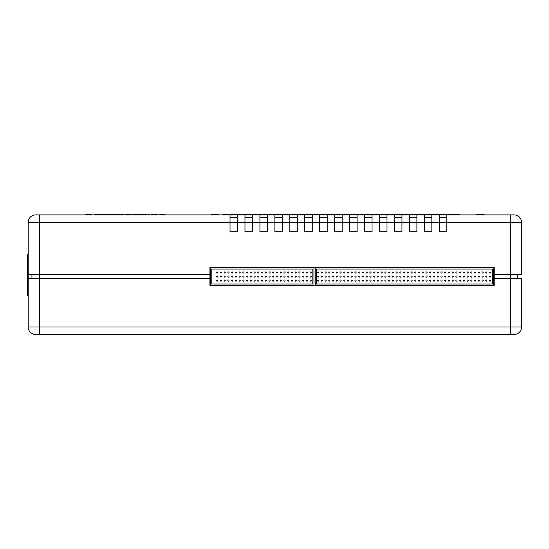 <?xml version="1.0" encoding="UTF-8"?>
<svg xmlns="http://www.w3.org/2000/svg" width="549" height="549" viewBox="0 0 549 549"><rect width="100%" height="100%" fill="white"/><g stroke="black" fill="none" stroke-linecap="round" stroke-linejoin="round"><path stroke-width="0.82" d="M490.628 276.552A0.563 0.563 0 0 0 490.065 275.996A0.563 0.563 0 0 0 489.502 276.552A0.563 0.563 0 0 0 490.065 277.115A0.563 0.563 0 0 0 490.628 276.552M490.628 272.517A0.563 0.563 0 0 0 490.065 271.954A0.563 0.563 0 0 0 489.502 272.517A0.563 0.563 0 0 0 490.065 273.073A0.563 0.563 0 0 0 490.628 272.517M490.628 280.594A0.563 0.563 0 0 0 490.065 280.031A0.563 0.563 0 0 0 489.502 280.594A0.563 0.563 0 0 0 490.065 281.15A0.563 0.563 0 0 0 490.628 280.594M486.888 276.552A0.563 0.563 0 0 0 486.325 275.996A0.563 0.563 0 0 0 485.769 276.552A0.563 0.563 0 0 0 486.325 277.115A0.563 0.563 0 0 0 486.888 276.552M486.888 272.517A0.563 0.563 0 0 0 486.325 271.954A0.563 0.563 0 0 0 485.769 272.517A0.563 0.563 0 0 0 486.325 273.073A0.563 0.563 0 0 0 486.888 272.517M486.888 280.594A0.563 0.563 0 0 0 486.325 280.031A0.563 0.563 0 0 0 485.769 280.594A0.563 0.563 0 0 0 486.325 281.15A0.563 0.563 0 0 0 486.888 280.594M483.147 276.552A0.563 0.563 0 0 0 482.592 275.996A0.563 0.563 0 0 0 482.029 276.552A0.563 0.563 0 0 0 482.592 277.115A0.563 0.563 0 0 0 483.147 276.552M483.147 272.517A0.563 0.563 0 0 0 482.592 271.954A0.563 0.563 0 0 0 482.029 272.517A0.563 0.563 0 0 0 482.592 273.073A0.563 0.563 0 0 0 483.147 272.517M483.147 280.594A0.563 0.563 0 0 0 482.592 280.031A0.563 0.563 0 0 0 482.029 280.594A0.563 0.563 0 0 0 482.592 281.15A0.563 0.563 0 0 0 483.147 280.594M479.414 276.552A0.563 0.563 0 0 0 478.852 275.996A0.563 0.563 0 0 0 478.289 276.552A0.563 0.563 0 0 0 478.852 277.115A0.563 0.563 0 0 0 479.414 276.552M479.414 272.517A0.563 0.563 0 0 0 478.852 271.954A0.563 0.563 0 0 0 478.289 272.517A0.563 0.563 0 0 0 478.852 273.073A0.563 0.563 0 0 0 479.414 272.517M479.414 280.594A0.563 0.563 0 0 0 478.852 280.031A0.563 0.563 0 0 0 478.289 280.594A0.563 0.563 0 0 0 478.852 281.15A0.563 0.563 0 0 0 479.414 280.594M475.674 276.552A0.563 0.563 0 0 0 475.111 275.996A0.563 0.563 0 0 0 474.556 276.552A0.563 0.563 0 0 0 475.111 277.115A0.563 0.563 0 0 0 475.674 276.552M475.674 272.517A0.563 0.563 0 0 0 475.111 271.954A0.563 0.563 0 0 0 474.556 272.517A0.563 0.563 0 0 0 475.111 273.073A0.563 0.563 0 0 0 475.674 272.517M475.674 280.594A0.563 0.563 0 0 0 475.111 280.031A0.563 0.563 0 0 0 474.556 280.594A0.563 0.563 0 0 0 475.111 281.15A0.563 0.563 0 0 0 475.674 280.594M471.941 276.552A0.563 0.563 0 0 0 471.378 275.996A0.563 0.563 0 0 0 470.816 276.552A0.563 0.563 0 0 0 471.378 277.115A0.563 0.563 0 0 0 471.941 276.552M471.941 272.517A0.563 0.563 0 0 0 471.378 271.954A0.563 0.563 0 0 0 470.816 272.517A0.563 0.563 0 0 0 471.378 273.073A0.563 0.563 0 0 0 471.941 272.517M471.941 280.594A0.563 0.563 0 0 0 471.378 280.031A0.563 0.563 0 0 0 470.816 280.594A0.563 0.563 0 0 0 471.378 281.15A0.563 0.563 0 0 0 471.941 280.594M468.201 276.552A0.563 0.563 0 0 0 467.638 275.996A0.563 0.563 0 0 0 467.075 276.552A0.563 0.563 0 0 0 467.638 277.115A0.563 0.563 0 0 0 468.201 276.552M468.201 272.517A0.563 0.563 0 0 0 467.638 271.954A0.563 0.563 0 0 0 467.075 272.517A0.563 0.563 0 0 0 467.638 273.073A0.563 0.563 0 0 0 468.201 272.517M468.201 280.594A0.563 0.563 0 0 0 467.638 280.031A0.563 0.563 0 0 0 467.075 280.594A0.563 0.563 0 0 0 467.638 281.15A0.563 0.563 0 0 0 468.201 280.594M464.461 276.552A0.563 0.563 0 0 0 463.905 275.996A0.563 0.563 0 0 0 463.342 276.552A0.563 0.563 0 0 0 463.905 277.115A0.563 0.563 0 0 0 464.461 276.552M464.461 272.517A0.563 0.563 0 0 0 463.905 271.954A0.563 0.563 0 0 0 463.342 272.517A0.563 0.563 0 0 0 463.905 273.073A0.563 0.563 0 0 0 464.461 272.517M464.461 280.594A0.563 0.563 0 0 0 463.905 280.031A0.563 0.563 0 0 0 463.342 280.594A0.563 0.563 0 0 0 463.905 281.15A0.563 0.563 0 0 0 464.461 280.594M460.728 276.552A0.563 0.563 0 0 0 460.165 275.996A0.563 0.563 0 0 0 459.602 276.552A0.563 0.563 0 0 0 460.165 277.115A0.563 0.563 0 0 0 460.728 276.552M460.728 272.517A0.563 0.563 0 0 0 460.165 271.954A0.563 0.563 0 0 0 459.602 272.517A0.563 0.563 0 0 0 460.165 273.073A0.563 0.563 0 0 0 460.728 272.517M460.728 280.594A0.563 0.563 0 0 0 460.165 280.031A0.563 0.563 0 0 0 459.602 280.594A0.563 0.563 0 0 0 460.165 281.15A0.563 0.563 0 0 0 460.728 280.594M456.988 276.552A0.563 0.563 0 0 0 456.425 275.996A0.563 0.563 0 0 0 455.869 276.552A0.563 0.563 0 0 0 456.425 277.115A0.563 0.563 0 0 0 456.988 276.552M456.988 272.517A0.563 0.563 0 0 0 456.425 271.954A0.563 0.563 0 0 0 455.869 272.517A0.563 0.563 0 0 0 456.425 273.073A0.563 0.563 0 0 0 456.988 272.517M456.988 280.594A0.563 0.563 0 0 0 456.425 280.031A0.563 0.563 0 0 0 455.869 280.594A0.563 0.563 0 0 0 456.425 281.15A0.563 0.563 0 0 0 456.988 280.594M453.248 276.552A0.563 0.563 0 0 0 452.692 275.996A0.563 0.563 0 0 0 452.129 276.552A0.563 0.563 0 0 0 452.692 277.115A0.563 0.563 0 0 0 453.248 276.552M453.248 272.517A0.563 0.563 0 0 0 452.692 271.954A0.563 0.563 0 0 0 452.129 272.517A0.563 0.563 0 0 0 452.692 273.073A0.563 0.563 0 0 0 453.248 272.517M453.248 280.594A0.563 0.563 0 0 0 452.692 280.031A0.563 0.563 0 0 0 452.129 280.594A0.563 0.563 0 0 0 452.692 281.15A0.563 0.563 0 0 0 453.248 280.594M449.514 276.552A0.563 0.563 0 0 0 448.952 275.996A0.563 0.563 0 0 0 448.389 276.552A0.563 0.563 0 0 0 448.952 277.115A0.563 0.563 0 0 0 449.514 276.552M449.514 272.517A0.563 0.563 0 0 0 448.952 271.954A0.563 0.563 0 0 0 448.389 272.517A0.563 0.563 0 0 0 448.952 273.073A0.563 0.563 0 0 0 449.514 272.517M449.514 280.594A0.563 0.563 0 0 0 448.952 280.031A0.563 0.563 0 0 0 448.389 280.594A0.563 0.563 0 0 0 448.952 281.15A0.563 0.563 0 0 0 449.514 280.594M445.774 276.552A0.563 0.563 0 0 0 445.212 275.996A0.563 0.563 0 0 0 444.656 276.552A0.563 0.563 0 0 0 445.212 277.115A0.563 0.563 0 0 0 445.774 276.552M445.774 272.517A0.563 0.563 0 0 0 445.212 271.954A0.563 0.563 0 0 0 444.656 272.517A0.563 0.563 0 0 0 445.212 273.073A0.563 0.563 0 0 0 445.774 272.517M445.774 280.594A0.563 0.563 0 0 0 445.212 280.031A0.563 0.563 0 0 0 444.656 280.594A0.563 0.563 0 0 0 445.212 281.15A0.563 0.563 0 0 0 445.774 280.594M442.034 276.552A0.563 0.563 0 0 0 441.478 275.996A0.563 0.563 0 0 0 440.916 276.552A0.563 0.563 0 0 0 441.478 277.115A0.563 0.563 0 0 0 442.034 276.552M442.034 272.517A0.563 0.563 0 0 0 441.478 271.954A0.563 0.563 0 0 0 440.916 272.517A0.563 0.563 0 0 0 441.478 273.073A0.563 0.563 0 0 0 442.034 272.517M442.034 280.594A0.563 0.563 0 0 0 441.478 280.031A0.563 0.563 0 0 0 440.916 280.594A0.563 0.563 0 0 0 441.478 281.15A0.563 0.563 0 0 0 442.034 280.594M438.301 276.552A0.563 0.563 0 0 0 437.738 275.996A0.563 0.563 0 0 0 437.176 276.552A0.563 0.563 0 0 0 437.738 277.115A0.563 0.563 0 0 0 438.301 276.552M438.301 272.517A0.563 0.563 0 0 0 437.738 271.954A0.563 0.563 0 0 0 437.176 272.517A0.563 0.563 0 0 0 437.738 273.073A0.563 0.563 0 0 0 438.301 272.517M438.301 280.594A0.563 0.563 0 0 0 437.738 280.031A0.563 0.563 0 0 0 437.176 280.594A0.563 0.563 0 0 0 437.738 281.15A0.563 0.563 0 0 0 438.301 280.594M434.561 276.552A0.563 0.563 0 0 0 434.005 275.996A0.563 0.563 0 0 0 433.442 276.552A0.563 0.563 0 0 0 434.005 277.115A0.563 0.563 0 0 0 434.561 276.552M434.561 272.517A0.563 0.563 0 0 0 434.005 271.954A0.563 0.563 0 0 0 433.442 272.517A0.563 0.563 0 0 0 434.005 273.073A0.563 0.563 0 0 0 434.561 272.517M434.561 280.594A0.563 0.563 0 0 0 434.005 280.031A0.563 0.563 0 0 0 433.442 280.594A0.563 0.563 0 0 0 434.005 281.15A0.563 0.563 0 0 0 434.561 280.594M430.828 276.552A0.563 0.563 0 0 0 430.265 275.996A0.563 0.563 0 0 0 429.702 276.552A0.563 0.563 0 0 0 430.265 277.115A0.563 0.563 0 0 0 430.828 276.552M430.828 272.517A0.563 0.563 0 0 0 430.265 271.954A0.563 0.563 0 0 0 429.702 272.517A0.563 0.563 0 0 0 430.265 273.073A0.563 0.563 0 0 0 430.828 272.517M430.828 280.594A0.563 0.563 0 0 0 430.265 280.031A0.563 0.563 0 0 0 429.702 280.594A0.563 0.563 0 0 0 430.265 281.15A0.563 0.563 0 0 0 430.828 280.594M427.088 276.552A0.563 0.563 0 0 0 426.525 275.996A0.563 0.563 0 0 0 425.969 276.552A0.563 0.563 0 0 0 426.525 277.115A0.563 0.563 0 0 0 427.088 276.552M427.088 272.517A0.563 0.563 0 0 0 426.525 271.954A0.563 0.563 0 0 0 425.969 272.517A0.563 0.563 0 0 0 426.525 273.073A0.563 0.563 0 0 0 427.088 272.517M427.088 280.594A0.563 0.563 0 0 0 426.525 280.031A0.563 0.563 0 0 0 425.969 280.594A0.563 0.563 0 0 0 426.525 281.15A0.563 0.563 0 0 0 427.088 280.594M423.348 276.552A0.563 0.563 0 0 0 422.792 275.996A0.563 0.563 0 0 0 422.229 276.552A0.563 0.563 0 0 0 422.792 277.115A0.563 0.563 0 0 0 423.348 276.552M423.348 272.517A0.563 0.563 0 0 0 422.792 271.954A0.563 0.563 0 0 0 422.229 272.517A0.563 0.563 0 0 0 422.792 273.073A0.563 0.563 0 0 0 423.348 272.517M423.348 280.594A0.563 0.563 0 0 0 422.792 280.031A0.563 0.563 0 0 0 422.229 280.594A0.563 0.563 0 0 0 422.792 281.15A0.563 0.563 0 0 0 423.348 280.594M419.614 276.552A0.563 0.563 0 0 0 419.052 275.996A0.563 0.563 0 0 0 418.489 276.552A0.563 0.563 0 0 0 419.052 277.115A0.563 0.563 0 0 0 419.614 276.552M419.614 272.517A0.563 0.563 0 0 0 419.052 271.954A0.563 0.563 0 0 0 418.489 272.517A0.563 0.563 0 0 0 419.052 273.073A0.563 0.563 0 0 0 419.614 272.517M419.614 280.594A0.563 0.563 0 0 0 419.052 280.031A0.563 0.563 0 0 0 418.489 280.594A0.563 0.563 0 0 0 419.052 281.15A0.563 0.563 0 0 0 419.614 280.594M415.874 276.552A0.563 0.563 0 0 0 415.312 275.996A0.563 0.563 0 0 0 414.756 276.552A0.563 0.563 0 0 0 415.312 277.115A0.563 0.563 0 0 0 415.874 276.552M415.874 272.517A0.563 0.563 0 0 0 415.312 271.954A0.563 0.563 0 0 0 414.756 272.517A0.563 0.563 0 0 0 415.312 273.073A0.563 0.563 0 0 0 415.874 272.517M415.874 280.594A0.563 0.563 0 0 0 415.312 280.031A0.563 0.563 0 0 0 414.756 280.594A0.563 0.563 0 0 0 415.312 281.15A0.563 0.563 0 0 0 415.874 280.594M412.134 276.552A0.563 0.563 0 0 0 411.578 275.996A0.563 0.563 0 0 0 411.016 276.552A0.563 0.563 0 0 0 411.578 277.115A0.563 0.563 0 0 0 412.134 276.552M412.134 272.517A0.563 0.563 0 0 0 411.578 271.954A0.563 0.563 0 0 0 411.016 272.517A0.563 0.563 0 0 0 411.578 273.073A0.563 0.563 0 0 0 412.134 272.517M412.134 280.594A0.563 0.563 0 0 0 411.578 280.031A0.563 0.563 0 0 0 411.016 280.594A0.563 0.563 0 0 0 411.578 281.15A0.563 0.563 0 0 0 412.134 280.594M408.401 276.552A0.563 0.563 0 0 0 407.838 275.996A0.563 0.563 0 0 0 407.276 276.552A0.563 0.563 0 0 0 407.838 277.115A0.563 0.563 0 0 0 408.401 276.552M408.401 272.517A0.563 0.563 0 0 0 407.838 271.954A0.563 0.563 0 0 0 407.276 272.517A0.563 0.563 0 0 0 407.838 273.073A0.563 0.563 0 0 0 408.401 272.517M408.401 280.594A0.563 0.563 0 0 0 407.838 280.031A0.563 0.563 0 0 0 407.276 280.594A0.563 0.563 0 0 0 407.838 281.15A0.563 0.563 0 0 0 408.401 280.594M404.661 276.552A0.563 0.563 0 0 0 404.098 275.996A0.563 0.563 0 0 0 403.542 276.552A0.563 0.563 0 0 0 404.098 277.115A0.563 0.563 0 0 0 404.661 276.552M404.661 272.517A0.563 0.563 0 0 0 404.098 271.954A0.563 0.563 0 0 0 403.542 272.517A0.563 0.563 0 0 0 404.098 273.073A0.563 0.563 0 0 0 404.661 272.517M404.661 280.594A0.563 0.563 0 0 0 404.098 280.031A0.563 0.563 0 0 0 403.542 280.594A0.563 0.563 0 0 0 404.098 281.15A0.563 0.563 0 0 0 404.661 280.594M400.928 276.552A0.563 0.563 0 0 0 400.365 275.996A0.563 0.563 0 0 0 399.802 276.552A0.563 0.563 0 0 0 400.365 277.115A0.563 0.563 0 0 0 400.928 276.552M400.928 272.517A0.563 0.563 0 0 0 400.365 271.954A0.563 0.563 0 0 0 399.802 272.517A0.563 0.563 0 0 0 400.365 273.073A0.563 0.563 0 0 0 400.928 272.517M400.928 280.594A0.563 0.563 0 0 0 400.365 280.031A0.563 0.563 0 0 0 399.802 280.594A0.563 0.563 0 0 0 400.365 281.15A0.563 0.563 0 0 0 400.928 280.594M397.188 276.552A0.563 0.563 0 0 0 396.625 275.996A0.563 0.563 0 0 0 396.069 276.552A0.563 0.563 0 0 0 396.625 277.115A0.563 0.563 0 0 0 397.188 276.552M397.188 272.517A0.563 0.563 0 0 0 396.625 271.954A0.563 0.563 0 0 0 396.069 272.517A0.563 0.563 0 0 0 396.625 273.073A0.563 0.563 0 0 0 397.188 272.517M397.188 280.594A0.563 0.563 0 0 0 396.625 280.031A0.563 0.563 0 0 0 396.069 280.594A0.563 0.563 0 0 0 396.625 281.15A0.563 0.563 0 0 0 397.188 280.594M393.448 276.552A0.563 0.563 0 0 0 392.892 275.996A0.563 0.563 0 0 0 392.329 276.552A0.563 0.563 0 0 0 392.892 277.115A0.563 0.563 0 0 0 393.448 276.552M393.448 272.517A0.563 0.563 0 0 0 392.892 271.954A0.563 0.563 0 0 0 392.329 272.517A0.563 0.563 0 0 0 392.892 273.073A0.563 0.563 0 0 0 393.448 272.517M393.448 280.594A0.563 0.563 0 0 0 392.892 280.031A0.563 0.563 0 0 0 392.329 280.594A0.563 0.563 0 0 0 392.892 281.15A0.563 0.563 0 0 0 393.448 280.594M389.715 276.552A0.563 0.563 0 0 0 389.152 275.996A0.563 0.563 0 0 0 388.589 276.552A0.563 0.563 0 0 0 389.152 277.115A0.563 0.563 0 0 0 389.715 276.552M389.715 272.517A0.563 0.563 0 0 0 389.152 271.954A0.563 0.563 0 0 0 388.589 272.517A0.563 0.563 0 0 0 389.152 273.073A0.563 0.563 0 0 0 389.715 272.517M389.715 280.594A0.563 0.563 0 0 0 389.152 280.031A0.563 0.563 0 0 0 388.589 280.594A0.563 0.563 0 0 0 389.152 281.15A0.563 0.563 0 0 0 389.715 280.594M385.974 276.552A0.563 0.563 0 0 0 385.412 275.996A0.563 0.563 0 0 0 384.856 276.552A0.563 0.563 0 0 0 385.412 277.115A0.563 0.563 0 0 0 385.974 276.552M385.974 272.517A0.563 0.563 0 0 0 385.412 271.954A0.563 0.563 0 0 0 384.856 272.517A0.563 0.563 0 0 0 385.412 273.073A0.563 0.563 0 0 0 385.974 272.517M385.974 280.594A0.563 0.563 0 0 0 385.412 280.031A0.563 0.563 0 0 0 384.856 280.594A0.563 0.563 0 0 0 385.412 281.15A0.563 0.563 0 0 0 385.974 280.594M382.234 276.552A0.563 0.563 0 0 0 381.679 275.996A0.563 0.563 0 0 0 381.116 276.552A0.563 0.563 0 0 0 381.679 277.115A0.563 0.563 0 0 0 382.234 276.552M382.234 272.517A0.563 0.563 0 0 0 381.679 271.954A0.563 0.563 0 0 0 381.116 272.517A0.563 0.563 0 0 0 381.679 273.073A0.563 0.563 0 0 0 382.234 272.517M382.234 280.594A0.563 0.563 0 0 0 381.679 280.031A0.563 0.563 0 0 0 381.116 280.594A0.563 0.563 0 0 0 381.679 281.15A0.563 0.563 0 0 0 382.234 280.594M378.501 276.552A0.563 0.563 0 0 0 377.938 275.996A0.563 0.563 0 0 0 377.376 276.552A0.563 0.563 0 0 0 377.938 277.115A0.563 0.563 0 0 0 378.501 276.552M378.501 272.517A0.563 0.563 0 0 0 377.938 271.954A0.563 0.563 0 0 0 377.376 272.517A0.563 0.563 0 0 0 377.938 273.073A0.563 0.563 0 0 0 378.501 272.517M378.501 280.594A0.563 0.563 0 0 0 377.938 280.031A0.563 0.563 0 0 0 377.376 280.594A0.563 0.563 0 0 0 377.938 281.15A0.563 0.563 0 0 0 378.501 280.594M374.761 276.552A0.563 0.563 0 0 0 374.198 275.996A0.563 0.563 0 0 0 373.643 276.552A0.563 0.563 0 0 0 374.198 277.115A0.563 0.563 0 0 0 374.761 276.552M374.761 272.517A0.563 0.563 0 0 0 374.198 271.954A0.563 0.563 0 0 0 373.643 272.517A0.563 0.563 0 0 0 374.198 273.073A0.563 0.563 0 0 0 374.761 272.517M374.761 280.594A0.563 0.563 0 0 0 374.198 280.031A0.563 0.563 0 0 0 373.643 280.594A0.563 0.563 0 0 0 374.198 281.15A0.563 0.563 0 0 0 374.761 280.594M371.028 276.552A0.563 0.563 0 0 0 370.465 275.996A0.563 0.563 0 0 0 369.902 276.552A0.563 0.563 0 0 0 370.465 277.115A0.563 0.563 0 0 0 371.028 276.552M371.028 272.517A0.563 0.563 0 0 0 370.465 271.954A0.563 0.563 0 0 0 369.902 272.517A0.563 0.563 0 0 0 370.465 273.073A0.563 0.563 0 0 0 371.028 272.517M371.028 280.594A0.563 0.563 0 0 0 370.465 280.031A0.563 0.563 0 0 0 369.902 280.594A0.563 0.563 0 0 0 370.465 281.15A0.563 0.563 0 0 0 371.028 280.594M367.288 276.552A0.563 0.563 0 0 0 366.725 275.996A0.563 0.563 0 0 0 366.162 276.552A0.563 0.563 0 0 0 366.725 277.115A0.563 0.563 0 0 0 367.288 276.552M367.288 272.517A0.563 0.563 0 0 0 366.725 271.954A0.563 0.563 0 0 0 366.162 272.517A0.563 0.563 0 0 0 366.725 273.073A0.563 0.563 0 0 0 367.288 272.517M367.288 280.594A0.563 0.563 0 0 0 366.725 280.031A0.563 0.563 0 0 0 366.162 280.594A0.563 0.563 0 0 0 366.725 281.15A0.563 0.563 0 0 0 367.288 280.594M363.548 276.552A0.563 0.563 0 0 0 362.992 275.996A0.563 0.563 0 0 0 362.429 276.552A0.563 0.563 0 0 0 362.992 277.115A0.563 0.563 0 0 0 363.548 276.552M363.548 272.517A0.563 0.563 0 0 0 362.992 271.954A0.563 0.563 0 0 0 362.429 272.517A0.563 0.563 0 0 0 362.992 273.073A0.563 0.563 0 0 0 363.548 272.517M363.548 280.594A0.563 0.563 0 0 0 362.992 280.031A0.563 0.563 0 0 0 362.429 280.594A0.563 0.563 0 0 0 362.992 281.15A0.563 0.563 0 0 0 363.548 280.594M359.815 276.552A0.563 0.563 0 0 0 359.252 275.996A0.563 0.563 0 0 0 358.689 276.552A0.563 0.563 0 0 0 359.252 277.115A0.563 0.563 0 0 0 359.815 276.552M359.815 272.517A0.563 0.563 0 0 0 359.252 271.954A0.563 0.563 0 0 0 358.689 272.517A0.563 0.563 0 0 0 359.252 273.073A0.563 0.563 0 0 0 359.815 272.517M359.815 280.594A0.563 0.563 0 0 0 359.252 280.031A0.563 0.563 0 0 0 358.689 280.594A0.563 0.563 0 0 0 359.252 281.15A0.563 0.563 0 0 0 359.815 280.594M356.075 276.552A0.563 0.563 0 0 0 355.512 275.996A0.563 0.563 0 0 0 354.956 276.552A0.563 0.563 0 0 0 355.512 277.115A0.563 0.563 0 0 0 356.075 276.552M356.075 272.517A0.563 0.563 0 0 0 355.512 271.954A0.563 0.563 0 0 0 354.956 272.517A0.563 0.563 0 0 0 355.512 273.073A0.563 0.563 0 0 0 356.075 272.517M356.075 280.594A0.563 0.563 0 0 0 355.512 280.031A0.563 0.563 0 0 0 354.956 280.594A0.563 0.563 0 0 0 355.512 281.15A0.563 0.563 0 0 0 356.075 280.594M352.334 276.552A0.563 0.563 0 0 0 351.779 275.996A0.563 0.563 0 0 0 351.216 276.552A0.563 0.563 0 0 0 351.779 277.115A0.563 0.563 0 0 0 352.334 276.552M352.334 272.517A0.563 0.563 0 0 0 351.779 271.954A0.563 0.563 0 0 0 351.216 272.517A0.563 0.563 0 0 0 351.779 273.073A0.563 0.563 0 0 0 352.334 272.517M352.334 280.594A0.563 0.563 0 0 0 351.779 280.031A0.563 0.563 0 0 0 351.216 280.594A0.563 0.563 0 0 0 351.779 281.15A0.563 0.563 0 0 0 352.334 280.594M348.601 276.552A0.563 0.563 0 0 0 348.039 275.996A0.563 0.563 0 0 0 347.476 276.552A0.563 0.563 0 0 0 348.039 277.115A0.563 0.563 0 0 0 348.601 276.552M348.601 272.517A0.563 0.563 0 0 0 348.039 271.954A0.563 0.563 0 0 0 347.476 272.517A0.563 0.563 0 0 0 348.039 273.073A0.563 0.563 0 0 0 348.601 272.517M348.601 280.594A0.563 0.563 0 0 0 348.039 280.031A0.563 0.563 0 0 0 347.476 280.594A0.563 0.563 0 0 0 348.039 281.15A0.563 0.563 0 0 0 348.601 280.594M344.861 276.552A0.563 0.563 0 0 0 344.298 275.996A0.563 0.563 0 0 0 343.743 276.552A0.563 0.563 0 0 0 344.298 277.115A0.563 0.563 0 0 0 344.861 276.552M344.861 272.517A0.563 0.563 0 0 0 344.298 271.954A0.563 0.563 0 0 0 343.743 272.517A0.563 0.563 0 0 0 344.298 273.073A0.563 0.563 0 0 0 344.861 272.517M344.861 280.594A0.563 0.563 0 0 0 344.298 280.031A0.563 0.563 0 0 0 343.743 280.594A0.563 0.563 0 0 0 344.298 281.15A0.563 0.563 0 0 0 344.861 280.594M341.121 276.552A0.563 0.563 0 0 0 340.565 275.996A0.563 0.563 0 0 0 340.003 276.552A0.563 0.563 0 0 0 340.565 277.115A0.563 0.563 0 0 0 341.121 276.552M341.121 272.517A0.563 0.563 0 0 0 340.565 271.954A0.563 0.563 0 0 0 340.003 272.517A0.563 0.563 0 0 0 340.565 273.073A0.563 0.563 0 0 0 341.121 272.517M341.121 280.594A0.563 0.563 0 0 0 340.565 280.031A0.563 0.563 0 0 0 340.003 280.594A0.563 0.563 0 0 0 340.565 281.15A0.563 0.563 0 0 0 341.121 280.594M337.388 276.552A0.563 0.563 0 0 0 336.825 275.996A0.563 0.563 0 0 0 336.262 276.552A0.563 0.563 0 0 0 336.825 277.115A0.563 0.563 0 0 0 337.388 276.552M337.388 272.517A0.563 0.563 0 0 0 336.825 271.954A0.563 0.563 0 0 0 336.262 272.517A0.563 0.563 0 0 0 336.825 273.073A0.563 0.563 0 0 0 337.388 272.517M337.388 280.594A0.563 0.563 0 0 0 336.825 280.031A0.563 0.563 0 0 0 336.262 280.594A0.563 0.563 0 0 0 336.825 281.15A0.563 0.563 0 0 0 337.388 280.594M333.648 276.552A0.563 0.563 0 0 0 333.092 275.996A0.563 0.563 0 0 0 332.529 276.552A0.563 0.563 0 0 0 333.092 277.115A0.563 0.563 0 0 0 333.648 276.552M333.648 272.517A0.563 0.563 0 0 0 333.092 271.954A0.563 0.563 0 0 0 332.529 272.517A0.563 0.563 0 0 0 333.092 273.073A0.563 0.563 0 0 0 333.648 272.517M333.648 280.594A0.563 0.563 0 0 0 333.092 280.031A0.563 0.563 0 0 0 332.529 280.594A0.563 0.563 0 0 0 333.092 281.15A0.563 0.563 0 0 0 333.648 280.594M329.915 276.552A0.563 0.563 0 0 0 329.352 275.996A0.563 0.563 0 0 0 328.789 276.552A0.563 0.563 0 0 0 329.352 277.115A0.563 0.563 0 0 0 329.915 276.552M329.915 272.517A0.563 0.563 0 0 0 329.352 271.954A0.563 0.563 0 0 0 328.789 272.517A0.563 0.563 0 0 0 329.352 273.073A0.563 0.563 0 0 0 329.915 272.517M329.915 280.594A0.563 0.563 0 0 0 329.352 280.031A0.563 0.563 0 0 0 328.789 280.594A0.563 0.563 0 0 0 329.352 281.15A0.563 0.563 0 0 0 329.915 280.594M326.175 276.552A0.563 0.563 0 0 0 325.612 275.996A0.563 0.563 0 0 0 325.056 276.552A0.563 0.563 0 0 0 325.612 277.115A0.563 0.563 0 0 0 326.175 276.552M326.175 272.517A0.563 0.563 0 0 0 325.612 271.954A0.563 0.563 0 0 0 325.056 272.517A0.563 0.563 0 0 0 325.612 273.073A0.563 0.563 0 0 0 326.175 272.517M326.175 280.594A0.563 0.563 0 0 0 325.612 280.031A0.563 0.563 0 0 0 325.056 280.594A0.563 0.563 0 0 0 325.612 281.15A0.563 0.563 0 0 0 326.175 280.594M322.435 276.552A0.563 0.563 0 0 0 321.879 275.996A0.563 0.563 0 0 0 321.316 276.552A0.563 0.563 0 0 0 321.879 277.115A0.563 0.563 0 0 0 322.435 276.552M322.435 272.517A0.563 0.563 0 0 0 321.879 271.954A0.563 0.563 0 0 0 321.316 272.517A0.563 0.563 0 0 0 321.879 273.073A0.563 0.563 0 0 0 322.435 272.517M322.435 280.594A0.563 0.563 0 0 0 321.879 280.031A0.563 0.563 0 0 0 321.316 280.594A0.563 0.563 0 0 0 321.879 281.15A0.563 0.563 0 0 0 322.435 280.594M318.701 276.552A0.563 0.563 0 0 0 318.139 275.996A0.563 0.563 0 0 0 317.576 276.552A0.563 0.563 0 0 0 318.139 277.115A0.563 0.563 0 0 0 318.701 276.552M318.701 272.517A0.563 0.563 0 0 0 318.139 271.954A0.563 0.563 0 0 0 317.576 272.517A0.563 0.563 0 0 0 318.139 273.073A0.563 0.563 0 0 0 318.701 272.517M318.701 280.594A0.563 0.563 0 0 0 318.139 280.031A0.563 0.563 0 0 0 317.576 280.594A0.563 0.563 0 0 0 318.139 281.15A0.563 0.563 0 0 0 318.701 280.594M311.221 276.552A0.563 0.563 0 0 0 310.665 275.996A0.563 0.563 0 0 0 310.103 276.552A0.563 0.563 0 0 0 310.665 277.115A0.563 0.563 0 0 0 311.221 276.552M311.221 272.517A0.563 0.563 0 0 0 310.665 271.954A0.563 0.563 0 0 0 310.103 272.517A0.563 0.563 0 0 0 310.665 273.073A0.563 0.563 0 0 0 311.221 272.517M311.221 280.594A0.563 0.563 0 0 0 310.665 280.031A0.563 0.563 0 0 0 310.103 280.594A0.563 0.563 0 0 0 310.665 281.15A0.563 0.563 0 0 0 311.221 280.594M307.488 276.552A0.563 0.563 0 0 0 306.925 275.996A0.563 0.563 0 0 0 306.363 276.552A0.563 0.563 0 0 0 306.925 277.115A0.563 0.563 0 0 0 307.488 276.552M307.488 272.517A0.563 0.563 0 0 0 306.925 271.954A0.563 0.563 0 0 0 306.363 272.517A0.563 0.563 0 0 0 306.925 273.073A0.563 0.563 0 0 0 307.488 272.517M307.488 280.594A0.563 0.563 0 0 0 306.925 280.031A0.563 0.563 0 0 0 306.363 280.594A0.563 0.563 0 0 0 306.925 281.15A0.563 0.563 0 0 0 307.488 280.594M303.748 276.552A0.563 0.563 0 0 0 303.185 275.996A0.563 0.563 0 0 0 302.629 276.552A0.563 0.563 0 0 0 303.185 277.115A0.563 0.563 0 0 0 303.748 276.552M303.748 272.517A0.563 0.563 0 0 0 303.185 271.954A0.563 0.563 0 0 0 302.629 272.517A0.563 0.563 0 0 0 303.185 273.073A0.563 0.563 0 0 0 303.748 272.517M303.748 280.594A0.563 0.563 0 0 0 303.185 280.031A0.563 0.563 0 0 0 302.629 280.594A0.563 0.563 0 0 0 303.185 281.15A0.563 0.563 0 0 0 303.748 280.594M300.015 276.552A0.563 0.563 0 0 0 299.452 275.996A0.563 0.563 0 0 0 298.889 276.552A0.563 0.563 0 0 0 299.452 277.115A0.563 0.563 0 0 0 300.015 276.552M300.015 272.517A0.563 0.563 0 0 0 299.452 271.954A0.563 0.563 0 0 0 298.889 272.517A0.563 0.563 0 0 0 299.452 273.073A0.563 0.563 0 0 0 300.015 272.517M300.015 280.594A0.563 0.563 0 0 0 299.452 280.031A0.563 0.563 0 0 0 298.889 280.594A0.563 0.563 0 0 0 299.452 281.15A0.563 0.563 0 0 0 300.015 280.594M296.275 276.552A0.563 0.563 0 0 0 295.712 275.996A0.563 0.563 0 0 0 295.156 276.552A0.563 0.563 0 0 0 295.712 277.115A0.563 0.563 0 0 0 296.275 276.552M296.275 272.517A0.563 0.563 0 0 0 295.712 271.954A0.563 0.563 0 0 0 295.156 272.517A0.563 0.563 0 0 0 295.712 273.073A0.563 0.563 0 0 0 296.275 272.517M296.275 280.594A0.563 0.563 0 0 0 295.712 280.031A0.563 0.563 0 0 0 295.156 280.594A0.563 0.563 0 0 0 295.712 281.15A0.563 0.563 0 0 0 296.275 280.594M292.535 276.552A0.563 0.563 0 0 0 291.979 275.996A0.563 0.563 0 0 0 291.416 276.552A0.563 0.563 0 0 0 291.979 277.115A0.563 0.563 0 0 0 292.535 276.552M292.535 272.517A0.563 0.563 0 0 0 291.979 271.954A0.563 0.563 0 0 0 291.416 272.517A0.563 0.563 0 0 0 291.979 273.073A0.563 0.563 0 0 0 292.535 272.517M292.535 280.594A0.563 0.563 0 0 0 291.979 280.031A0.563 0.563 0 0 0 291.416 280.594A0.563 0.563 0 0 0 291.979 281.15A0.563 0.563 0 0 0 292.535 280.594M288.801 276.552A0.563 0.563 0 0 0 288.239 275.996A0.563 0.563 0 0 0 287.676 276.552A0.563 0.563 0 0 0 288.239 277.115A0.563 0.563 0 0 0 288.801 276.552M288.801 272.517A0.563 0.563 0 0 0 288.239 271.954A0.563 0.563 0 0 0 287.676 272.517A0.563 0.563 0 0 0 288.239 273.073A0.563 0.563 0 0 0 288.801 272.517M288.801 280.594A0.563 0.563 0 0 0 288.239 280.031A0.563 0.563 0 0 0 287.676 280.594A0.563 0.563 0 0 0 288.239 281.15A0.563 0.563 0 0 0 288.801 280.594M285.061 276.552A0.563 0.563 0 0 0 284.499 275.996A0.563 0.563 0 0 0 283.943 276.552A0.563 0.563 0 0 0 284.499 277.115A0.563 0.563 0 0 0 285.061 276.552M285.061 272.517A0.563 0.563 0 0 0 284.499 271.954A0.563 0.563 0 0 0 283.943 272.517A0.563 0.563 0 0 0 284.499 273.073A0.563 0.563 0 0 0 285.061 272.517M285.061 280.594A0.563 0.563 0 0 0 284.499 280.031A0.563 0.563 0 0 0 283.943 280.594A0.563 0.563 0 0 0 284.499 281.15A0.563 0.563 0 0 0 285.061 280.594M281.321 276.552A0.563 0.563 0 0 0 280.765 275.996A0.563 0.563 0 0 0 280.203 276.552A0.563 0.563 0 0 0 280.765 277.115A0.563 0.563 0 0 0 281.321 276.552M281.321 272.517A0.563 0.563 0 0 0 280.765 271.954A0.563 0.563 0 0 0 280.203 272.517A0.563 0.563 0 0 0 280.765 273.073A0.563 0.563 0 0 0 281.321 272.517M281.321 280.594A0.563 0.563 0 0 0 280.765 280.031A0.563 0.563 0 0 0 280.203 280.594A0.563 0.563 0 0 0 280.765 281.15A0.563 0.563 0 0 0 281.321 280.594M277.588 276.552A0.563 0.563 0 0 0 277.025 275.996A0.563 0.563 0 0 0 276.463 276.552A0.563 0.563 0 0 0 277.025 277.115A0.563 0.563 0 0 0 277.588 276.552M277.588 272.517A0.563 0.563 0 0 0 277.025 271.954A0.563 0.563 0 0 0 276.463 272.517A0.563 0.563 0 0 0 277.025 273.073A0.563 0.563 0 0 0 277.588 272.517M277.588 280.594A0.563 0.563 0 0 0 277.025 280.031A0.563 0.563 0 0 0 276.463 280.594A0.563 0.563 0 0 0 277.025 281.15A0.563 0.563 0 0 0 277.588 280.594M273.848 276.552A0.563 0.563 0 0 0 273.285 275.996A0.563 0.563 0 0 0 272.729 276.552A0.563 0.563 0 0 0 273.285 277.115A0.563 0.563 0 0 0 273.848 276.552M273.848 272.517A0.563 0.563 0 0 0 273.285 271.954A0.563 0.563 0 0 0 272.729 272.517A0.563 0.563 0 0 0 273.285 273.073A0.563 0.563 0 0 0 273.848 272.517M273.848 280.594A0.563 0.563 0 0 0 273.285 280.031A0.563 0.563 0 0 0 272.729 280.594A0.563 0.563 0 0 0 273.285 281.15A0.563 0.563 0 0 0 273.848 280.594M270.115 276.552A0.563 0.563 0 0 0 269.552 275.996A0.563 0.563 0 0 0 268.989 276.552A0.563 0.563 0 0 0 269.552 277.115A0.563 0.563 0 0 0 270.115 276.552M270.115 272.517A0.563 0.563 0 0 0 269.552 271.954A0.563 0.563 0 0 0 268.989 272.517A0.563 0.563 0 0 0 269.552 273.073A0.563 0.563 0 0 0 270.115 272.517M270.115 280.594A0.563 0.563 0 0 0 269.552 280.031A0.563 0.563 0 0 0 268.989 280.594A0.563 0.563 0 0 0 269.552 281.15A0.563 0.563 0 0 0 270.115 280.594M266.375 276.552A0.563 0.563 0 0 0 265.812 275.996A0.563 0.563 0 0 0 265.256 276.552A0.563 0.563 0 0 0 265.812 277.115A0.563 0.563 0 0 0 266.375 276.552M266.375 272.517A0.563 0.563 0 0 0 265.812 271.954A0.563 0.563 0 0 0 265.256 272.517A0.563 0.563 0 0 0 265.812 273.073A0.563 0.563 0 0 0 266.375 272.517M266.375 280.594A0.563 0.563 0 0 0 265.812 280.031A0.563 0.563 0 0 0 265.256 280.594A0.563 0.563 0 0 0 265.812 281.15A0.563 0.563 0 0 0 266.375 280.594M262.635 276.552A0.563 0.563 0 0 0 262.079 275.996A0.563 0.563 0 0 0 261.516 276.552A0.563 0.563 0 0 0 262.079 277.115A0.563 0.563 0 0 0 262.635 276.552M262.635 272.517A0.563 0.563 0 0 0 262.079 271.954A0.563 0.563 0 0 0 261.516 272.517A0.563 0.563 0 0 0 262.079 273.073A0.563 0.563 0 0 0 262.635 272.517M262.635 280.594A0.563 0.563 0 0 0 262.079 280.031A0.563 0.563 0 0 0 261.516 280.594A0.563 0.563 0 0 0 262.079 281.15A0.563 0.563 0 0 0 262.635 280.594M258.902 276.552A0.563 0.563 0 0 0 258.339 275.996A0.563 0.563 0 0 0 257.776 276.552A0.563 0.563 0 0 0 258.339 277.115A0.563 0.563 0 0 0 258.902 276.552M258.902 272.517A0.563 0.563 0 0 0 258.339 271.954A0.563 0.563 0 0 0 257.776 272.517A0.563 0.563 0 0 0 258.339 273.073A0.563 0.563 0 0 0 258.902 272.517M258.902 280.594A0.563 0.563 0 0 0 258.339 280.031A0.563 0.563 0 0 0 257.776 280.594A0.563 0.563 0 0 0 258.339 281.15A0.563 0.563 0 0 0 258.902 280.594M255.161 276.552A0.563 0.563 0 0 0 254.599 275.996A0.563 0.563 0 0 0 254.043 276.552A0.563 0.563 0 0 0 254.599 277.115A0.563 0.563 0 0 0 255.161 276.552M255.161 272.517A0.563 0.563 0 0 0 254.599 271.954A0.563 0.563 0 0 0 254.043 272.517A0.563 0.563 0 0 0 254.599 273.073A0.563 0.563 0 0 0 255.161 272.517M255.161 280.594A0.563 0.563 0 0 0 254.599 280.031A0.563 0.563 0 0 0 254.043 280.594A0.563 0.563 0 0 0 254.599 281.15A0.563 0.563 0 0 0 255.161 280.594M251.421 276.552A0.563 0.563 0 0 0 250.866 275.996A0.563 0.563 0 0 0 250.303 276.552A0.563 0.563 0 0 0 250.866 277.115A0.563 0.563 0 0 0 251.421 276.552M251.421 272.517A0.563 0.563 0 0 0 250.866 271.954A0.563 0.563 0 0 0 250.303 272.517A0.563 0.563 0 0 0 250.866 273.073A0.563 0.563 0 0 0 251.421 272.517M251.421 280.594A0.563 0.563 0 0 0 250.866 280.031A0.563 0.563 0 0 0 250.303 280.594A0.563 0.563 0 0 0 250.866 281.15A0.563 0.563 0 0 0 251.421 280.594M247.688 276.552A0.563 0.563 0 0 0 247.125 275.996A0.563 0.563 0 0 0 246.563 276.552A0.563 0.563 0 0 0 247.125 277.115A0.563 0.563 0 0 0 247.688 276.552M247.688 272.517A0.563 0.563 0 0 0 247.125 271.954A0.563 0.563 0 0 0 246.563 272.517A0.563 0.563 0 0 0 247.125 273.073A0.563 0.563 0 0 0 247.688 272.517M247.688 280.594A0.563 0.563 0 0 0 247.125 280.031A0.563 0.563 0 0 0 246.563 280.594A0.563 0.563 0 0 0 247.125 281.15A0.563 0.563 0 0 0 247.688 280.594M243.948 276.552A0.563 0.563 0 0 0 243.385 275.996A0.563 0.563 0 0 0 242.83 276.552A0.563 0.563 0 0 0 243.385 277.115A0.563 0.563 0 0 0 243.948 276.552M243.948 272.517A0.563 0.563 0 0 0 243.385 271.954A0.563 0.563 0 0 0 242.83 272.517A0.563 0.563 0 0 0 243.385 273.073A0.563 0.563 0 0 0 243.948 272.517M243.948 280.594A0.563 0.563 0 0 0 243.385 280.031A0.563 0.563 0 0 0 242.83 280.594A0.563 0.563 0 0 0 243.385 281.15A0.563 0.563 0 0 0 243.948 280.594M240.208 276.552A0.563 0.563 0 0 0 239.652 275.996A0.563 0.563 0 0 0 239.089 276.552A0.563 0.563 0 0 0 239.652 277.115A0.563 0.563 0 0 0 240.208 276.552M240.208 272.517A0.563 0.563 0 0 0 239.652 271.954A0.563 0.563 0 0 0 239.089 272.517A0.563 0.563 0 0 0 239.652 273.073A0.563 0.563 0 0 0 240.208 272.517M240.208 280.594A0.563 0.563 0 0 0 239.652 280.031A0.563 0.563 0 0 0 239.089 280.594A0.563 0.563 0 0 0 239.652 281.15A0.563 0.563 0 0 0 240.208 280.594M236.475 276.552A0.563 0.563 0 0 0 235.912 275.996A0.563 0.563 0 0 0 235.349 276.552A0.563 0.563 0 0 0 235.912 277.115A0.563 0.563 0 0 0 236.475 276.552M236.475 272.517A0.563 0.563 0 0 0 235.912 271.954A0.563 0.563 0 0 0 235.349 272.517A0.563 0.563 0 0 0 235.912 273.073A0.563 0.563 0 0 0 236.475 272.517M236.475 280.594A0.563 0.563 0 0 0 235.912 280.031A0.563 0.563 0 0 0 235.349 280.594A0.563 0.563 0 0 0 235.912 281.15A0.563 0.563 0 0 0 236.475 280.594M232.735 276.552A0.563 0.563 0 0 0 232.179 275.996A0.563 0.563 0 0 0 231.616 276.552A0.563 0.563 0 0 0 232.179 277.115A0.563 0.563 0 0 0 232.735 276.552M232.735 272.517A0.563 0.563 0 0 0 232.179 271.954A0.563 0.563 0 0 0 231.616 272.517A0.563 0.563 0 0 0 232.179 273.073A0.563 0.563 0 0 0 232.735 272.517M232.735 280.594A0.563 0.563 0 0 0 232.179 280.031A0.563 0.563 0 0 0 231.616 280.594A0.563 0.563 0 0 0 232.179 281.15A0.563 0.563 0 0 0 232.735 280.594M229.002 276.552A0.563 0.563 0 0 0 228.439 275.996A0.563 0.563 0 0 0 227.876 276.552A0.563 0.563 0 0 0 228.439 277.115A0.563 0.563 0 0 0 229.002 276.552M229.002 272.517A0.563 0.563 0 0 0 228.439 271.954A0.563 0.563 0 0 0 227.876 272.517A0.563 0.563 0 0 0 228.439 273.073A0.563 0.563 0 0 0 229.002 272.517M229.002 280.594A0.563 0.563 0 0 0 228.439 280.031A0.563 0.563 0 0 0 227.876 280.594A0.563 0.563 0 0 0 228.439 281.15A0.563 0.563 0 0 0 229.002 280.594M225.262 276.552A0.563 0.563 0 0 0 224.699 275.996A0.563 0.563 0 0 0 224.143 276.552A0.563 0.563 0 0 0 224.699 277.115A0.563 0.563 0 0 0 225.262 276.552M225.262 272.517A0.563 0.563 0 0 0 224.699 271.954A0.563 0.563 0 0 0 224.143 272.517A0.563 0.563 0 0 0 224.699 273.073A0.563 0.563 0 0 0 225.262 272.517M225.262 280.594A0.563 0.563 0 0 0 224.699 280.031A0.563 0.563 0 0 0 224.143 280.594A0.563 0.563 0 0 0 224.699 281.15A0.563 0.563 0 0 0 225.262 280.594M221.522 276.552A0.563 0.563 0 0 0 220.966 275.996A0.563 0.563 0 0 0 220.403 276.552A0.563 0.563 0 0 0 220.966 277.115A0.563 0.563 0 0 0 221.522 276.552M221.522 272.517A0.563 0.563 0 0 0 220.966 271.954A0.563 0.563 0 0 0 220.403 272.517A0.563 0.563 0 0 0 220.966 273.073A0.563 0.563 0 0 0 221.522 272.517M221.522 280.594A0.563 0.563 0 0 0 220.966 280.031A0.563 0.563 0 0 0 220.403 280.594A0.563 0.563 0 0 0 220.966 281.15A0.563 0.563 0 0 0 221.522 280.594M217.788 276.552A0.563 0.563 0 0 0 217.226 275.996A0.563 0.563 0 0 0 216.663 276.552A0.563 0.563 0 0 0 217.226 277.115A0.563 0.563 0 0 0 217.788 276.552M217.788 272.517A0.563 0.563 0 0 0 217.226 271.954A0.563 0.563 0 0 0 216.663 272.517A0.563 0.563 0 0 0 217.226 273.073A0.563 0.563 0 0 0 217.788 272.517M217.788 280.594A0.563 0.563 0 0 0 217.226 280.031A0.563 0.563 0 0 0 216.663 280.594A0.563 0.563 0 0 0 217.226 281.15A0.563 0.563 0 0 0 217.788 280.594M272.764 214.885L272.764 214.515L280.258 214.515L280.258 214.885M254.482 214.885L254.482 214.515L255.724 214.515L255.724 214.885M266.903 214.885L266.903 214.515L266.992 214.885M267.885 214.885L267.885 214.515L268.324 214.885M280.258 214.515L280.306 214.885M280.923 214.885L280.923 214.515L282.845 214.515L282.845 214.885M303.734 214.885L303.734 214.515L317.192 214.515L317.192 214.885M332.042 214.885L332.042 214.515L338.877 214.515L338.877 214.885M476.697 214.885L476.697 214.515L484.177 214.515L484.177 214.885M211.338 214.885L211.338 214.515L218.811 214.515L218.811 214.885M257.68 214.885L257.68 214.515L265.153 214.515L265.153 214.885M350.324 214.885L350.324 214.515L357.845 214.515L357.845 214.885M395.678 214.885L395.678 214.515L404.194 214.515L404.194 214.885M436.757 214.885L436.757 214.515L450.537 214.515L450.537 214.885M28.198 278.425L28.198 274.685L39.411 274.685L39.411 327.012L510.337 327.012L510.337 334.485L35.671 334.485A7.473 7.473 0 0 1 28.198 327.012L28.198 278.425L209.931 278.425L209.931 285.899L494.189 285.899L494.189 278.425L521.55 278.425L521.55 327.012A7.473 7.473 0 0 1 514.077 334.485L510.337 334.485L514.077 334.485A7.473 7.473 0 0 0 521.55 327.012A7.473 7.473 0 0 1 514.077 334.485A7.473 7.473 0 0 0 521.55 327.012L510.337 327.012L510.337 274.685L521.55 274.685L521.55 222.359L446.797 222.359L446.797 214.885L514.077 214.885A7.473 7.473 0 0 1 521.55 222.359A7.473 7.473 0 0 0 514.077 214.885A7.473 7.473 0 0 1 521.55 222.359M494.189 278.425L494.189 274.685L510.337 274.685L510.337 214.885M28.198 274.685L28.198 222.359A7.473 7.473 0 0 1 35.671 214.885L230.024 214.885L230.024 222.359L237.497 222.359L237.497 214.885L244.971 214.885L244.971 222.359L252.451 222.359L252.451 214.885L259.924 214.885L259.924 222.359L267.397 222.359L267.397 214.885L274.871 214.885L274.871 222.359L282.351 222.359L282.351 214.885L289.824 214.885L289.824 222.359L297.297 222.359L297.297 214.885L304.77 214.885L304.77 222.359L312.251 222.359L312.251 214.885L319.724 214.885L319.724 222.359L327.197 222.359L327.197 214.885L334.677 214.885L334.677 222.359L342.151 222.359L342.151 214.885L349.624 214.885L349.624 222.359L357.097 222.359L357.097 214.885L364.577 214.885L364.577 222.359L372.05 222.359L372.05 214.885L379.524 214.885L379.524 222.359L386.997 222.359L386.997 214.885L394.477 214.885L394.477 222.359L401.95 222.359L401.95 214.885L409.424 214.885L409.424 222.359L416.897 222.359L416.897 214.885L424.377 214.885L424.377 222.359L431.85 222.359L431.85 214.885L439.324 214.885L439.324 222.359L446.797 222.359L446.797 231.705L439.324 231.705L439.324 222.359L431.85 222.359L431.85 231.705L424.377 231.705L424.377 222.359L416.897 222.359L416.897 231.705L409.424 231.705L409.424 222.359L401.95 222.359L401.95 231.705L394.477 231.705L394.477 222.359L386.997 222.359L386.997 231.705L379.524 231.705L379.524 222.359L372.05 222.359L372.05 231.705L364.577 231.705L364.577 222.359L357.097 222.359L357.097 231.705L349.624 231.705L349.624 222.359L342.151 222.359L342.151 231.705L334.677 231.705L334.677 222.359L327.197 222.359L327.197 231.705L319.724 231.705L319.724 222.359L312.251 222.359L312.251 231.705L304.77 231.705L304.77 222.359L297.297 222.359L297.297 231.705L289.824 231.705L289.824 222.359L282.351 222.359L282.351 231.705L274.871 231.705L274.871 222.359L267.397 222.359L267.397 231.705L259.924 231.705L259.924 222.359L252.451 222.359L252.451 231.705L244.971 231.705L244.971 222.359L237.497 222.359L237.497 231.705L230.024 231.705L230.024 222.359L39.411 222.359L39.411 274.685L209.931 274.685L209.931 278.425M494.189 274.685L494.189 267.212L209.931 267.212L209.931 274.685M230.024 214.885L237.497 214.885M244.971 214.885L252.451 214.885M259.924 214.885L267.397 214.885M274.871 214.885L282.351 214.885M289.824 214.885L297.297 214.885M304.77 214.885L312.251 214.885M319.724 214.885L327.197 214.885M334.677 214.885L342.151 214.885M349.624 214.885L357.097 214.885M364.577 214.885L372.05 214.885M379.524 214.885L386.997 214.885M394.477 214.885L401.95 214.885M409.424 214.885L416.897 214.885M424.377 214.885L431.85 214.885M439.324 214.885L446.797 214.885M28.198 222.359A7.473 7.473 0 0 1 35.671 214.885A7.473 7.473 0 0 0 28.198 222.359L39.411 222.359L39.411 214.885M102.279 214.885L102.279 214.515L94.462 214.515L94.462 214.885M95.794 214.515L95.794 214.885M96.459 214.515L96.459 214.885M100.096 214.515L100.096 214.885M100.783 214.515L100.783 214.885M109.169 214.515L109.169 214.885L109.169 214.515L103.617 214.515L103.617 214.885M114.007 214.885L114.007 214.515L116.264 214.515L116.264 214.885M114.007 214.515L110.61 214.515L110.61 214.885M112.874 214.515L112.874 214.885M123.772 214.515L123.772 214.885L123.772 214.515L117.706 214.515L117.706 214.885M132.103 214.885L132.103 214.515L126.654 214.515L126.654 214.885M126.654 214.515L125.728 214.515L125.728 214.885M128.768 214.515L128.768 214.885M128.988 214.515L128.988 214.885M131.074 214.515L131.074 214.885M140.228 214.885L140.228 214.515L133.544 214.515L133.544 214.885M134.683 214.515L134.683 214.885M135.274 214.515L135.274 214.885M138.362 214.515L138.362 214.885M138.952 214.515L138.952 214.885M144.243 214.885L144.243 214.515L146.501 214.515L146.501 214.885M144.243 214.515L140.846 214.515L140.846 214.885M143.111 214.515L143.111 214.885M148.045 214.885L148.045 214.515L149.177 214.515L149.177 214.885M157.199 214.515L157.199 214.885L157.199 214.515L151.133 214.515L151.133 214.885M165.016 214.885L165.016 214.515L160.184 214.515L160.184 214.885M160.184 214.515L159.155 214.515L159.155 214.885M164.213 214.515L164.213 214.885M91.903 214.885L91.978 214.515L89.768 214.515M90.18 214.885L90.18 214.515L86.076 214.515M86.591 214.515L86.591 214.885M31.938 278.425L31.938 274.685M517.81 278.425L517.81 274.685M35.671 334.485L39.411 334.485L39.411 327.012L28.198 327.012A7.473 7.473 0 0 0 35.671 334.485A7.473 7.473 0 0 1 28.198 327.012A7.473 7.473 0 0 0 35.671 334.485M303.734 214.515L294.593 214.515L294.593 214.885M332.042 214.515L317.192 214.515M365.435 214.515L363.369 214.515L363.369 214.885M363.349 214.515L358.49 214.515L358.49 214.885M395.678 214.515L379.592 214.515L379.592 214.885M379.592 214.515L373.745 214.515L373.745 214.885M373.745 214.515L371.083 214.515L371.083 214.885M436.757 214.515L404.194 214.515M450.537 214.515L459.842 214.515L459.842 214.885M228.96 214.885L228.96 214.515L222.873 214.515L222.873 214.885M223.766 214.515L223.766 214.885M226.991 214.515L226.991 214.885M242.905 214.885L242.905 214.515L230.484 214.515L230.484 214.885M234.224 214.515L234.224 214.885M254.482 214.515L243.413 214.515L243.413 214.885M254.825 214.515L254.825 214.885M255.71 214.515L255.71 214.885M267.885 214.515L266.992 214.515M273.292 214.515L273.292 214.885M294.593 214.515L282.845 214.515M301.73 214.515L301.73 214.885M350.324 214.515L338.877 214.515M345.602 214.515L345.602 214.885M358.023 214.515L357.193 214.515M359.163 214.515L359.163 214.885M361.228 214.515L361.228 214.885M364.618 214.515L364.618 214.885M371.083 214.515L364.996 214.515L364.996 214.885M372.098 214.515L372.098 214.885M372.867 214.885L372.867 214.515L373.361 214.885M375.269 214.515L375.269 214.885M382.749 214.515L382.749 214.885M388.006 214.515L388.006 214.885M424.713 214.515L424.713 214.885M430.739 214.515L430.739 214.885L430.732 214.515M433.964 214.515L433.964 214.885M435.865 214.515L435.865 214.885M438.527 214.515L438.527 214.885M442.165 214.515L442.165 214.885M234.869 214.515L234.869 214.885M237.209 214.515L237.209 214.885M239.048 214.515L239.048 214.885M239.57 214.515L239.57 214.885M240.194 214.515L240.194 214.885M242.857 214.515L242.857 214.885M243.653 214.515L243.653 214.885M246.432 214.515L246.432 214.885M248.8 214.515L248.8 214.885M250.042 214.515L250.042 214.885M250.667 214.515L250.667 214.885M250.756 214.515L250.756 214.885M252.478 214.515L252.478 214.885M253.789 214.515L253.789 214.885M253.858 214.515L253.858 214.885M258.359 214.515L255.724 214.515M266.903 214.515L266.21 214.885M266.21 214.515L264.906 214.515M266.286 214.515L266.286 214.885M272.764 214.515L268.948 214.515L268.948 214.885M268.948 214.515L268.324 214.515M269.037 214.515L269.037 214.885M270.76 214.515L270.76 214.885M272.064 214.515L272.064 214.885M272.139 214.515L272.139 214.885M279.153 214.515L279.153 214.885M274.006 214.515L274.006 214.885M276.545 214.515L276.545 214.885M278.885 214.515L278.885 214.885M280.923 214.515L280.306 214.515M284.828 214.515L284.828 214.885M285.453 214.515L285.453 214.885M285.562 214.515L285.562 214.885M286.571 214.515L286.571 214.885M286.887 214.515L286.887 214.885M287.23 214.515L287.23 214.885M292.816 214.515L292.816 214.885M287.669 214.515L287.669 214.885M290.215 214.515L290.215 214.885M292.548 214.515L292.548 214.885M293.969 214.515L293.969 214.885M295.836 214.515L295.836 214.885M298.471 214.515L298.471 214.885M300.536 214.515L300.536 214.885M301.161 214.515L301.161 214.885M302.046 214.515L302.046 214.885M303.062 214.515L303.062 214.885M312.429 214.515L312.429 214.885M314.776 214.515L314.776 214.885M316.608 214.515L316.608 214.885M317.137 214.515L317.137 214.885M317.754 214.515L317.754 214.885M320.417 214.515L320.417 214.885M321.22 214.515L321.22 214.885M323.999 214.515L323.999 214.885M326.367 214.515L326.367 214.885M327.609 214.515L327.609 214.885M328.227 214.515L328.227 214.885M328.323 214.515L328.323 214.885M330.045 214.515L330.045 214.885M331.349 214.515L331.349 214.885M331.424 214.515L331.424 214.885M333.284 214.515L333.284 214.885M335.926 214.515L335.926 214.885M337.992 214.515L337.992 214.885M338.609 214.515L338.609 214.885M340.03 214.515L340.03 214.885M340.654 214.515L340.654 214.885M340.751 214.515L340.751 214.885M342.466 214.515L342.466 214.885M343.77 214.515L343.77 214.885M343.846 214.515L343.846 214.885M344.47 214.515L344.47 214.885M345.891 214.515L345.891 214.885M346.508 214.515L346.508 214.885M346.604 214.515L346.604 214.885M348.327 214.515L348.327 214.885M349.631 214.515L349.631 214.885M349.706 214.515L349.706 214.885M358.49 214.515L357.866 214.885M363.369 214.515L362.752 214.885M365.147 214.515L365.147 214.885M370.829 214.515L370.829 214.885M372.867 214.515L372.243 214.885M377.307 214.515L377.431 214.885M381.74 214.515L381.74 214.885L381.74 214.515M384.911 214.515L384.911 214.885M382.804 214.515L382.804 214.885M386.887 214.515L386.887 214.885M388.308 214.515L388.308 214.885M390.181 214.515L390.181 214.885M392.391 214.515L392.391 214.885M396.117 214.515L396.117 214.885M404.901 214.515L404.901 214.885M407.523 214.515L407.523 214.885M410.137 214.515L410.137 214.885M411.208 214.515L411.208 214.885M413.843 214.515L413.843 214.885M415.909 214.515L415.909 214.885M416.533 214.515L416.533 214.885M417.864 214.515L417.864 214.885M420.129 214.515L420.129 214.885M422.387 214.515L422.387 214.885M423.718 214.515L423.718 214.885M424.343 214.515L424.343 214.885M425.585 214.515L425.585 214.885M428.124 214.515L428.124 214.885M430.464 214.515L430.464 214.885M439.324 217.685L446.797 217.685M424.377 217.685L431.85 217.685M409.424 217.685L416.897 217.685M394.477 217.685L401.95 217.685M379.524 217.685L386.997 217.685M364.577 217.685L372.05 217.685M349.624 217.685L357.097 217.685M334.677 217.685L342.151 217.685M319.724 217.685L327.197 217.685M304.77 217.685L312.251 217.685M289.824 217.685L297.297 217.685M274.871 217.685L282.351 217.685M259.924 217.685L267.397 217.685M244.971 217.685L252.451 217.685M230.024 217.685L237.497 217.685M28.198 254.125L27.45 254.125L27.45 295.238L28.198 295.238M313.953 267.96L210.679 267.96L210.679 285.151L313.953 285.151L313.953 267.96M211.797 269.079L211.797 284.032L312.834 284.032L312.834 269.079L211.797 269.079M493.441 285.151L493.441 267.96L315.195 267.96L315.195 285.151L493.441 285.151M492.323 269.079L316.32 269.079L316.32 284.032L492.323 284.032L492.323 269.079M104.832 214.515L104.832 214.885M107.954 214.515L107.954 214.885M118.913 214.515L118.913 214.885M122.564 214.515L122.564 214.885M152.341 214.515L152.341 214.885M155.991 214.515L155.991 214.885M224.472 214.515L224.472 214.885M367.288 214.515L367.288 214.885M311.503 214.515L311.503 214.885M443.064 214.515L443.064 214.885M396.714 214.515L396.714 214.885M350.372 214.515L350.372 214.885M304.029 214.515L304.029 214.885M91.978 214.885L91.978 214.515M85.898 214.885L85.898 214.515"/></g></svg>
